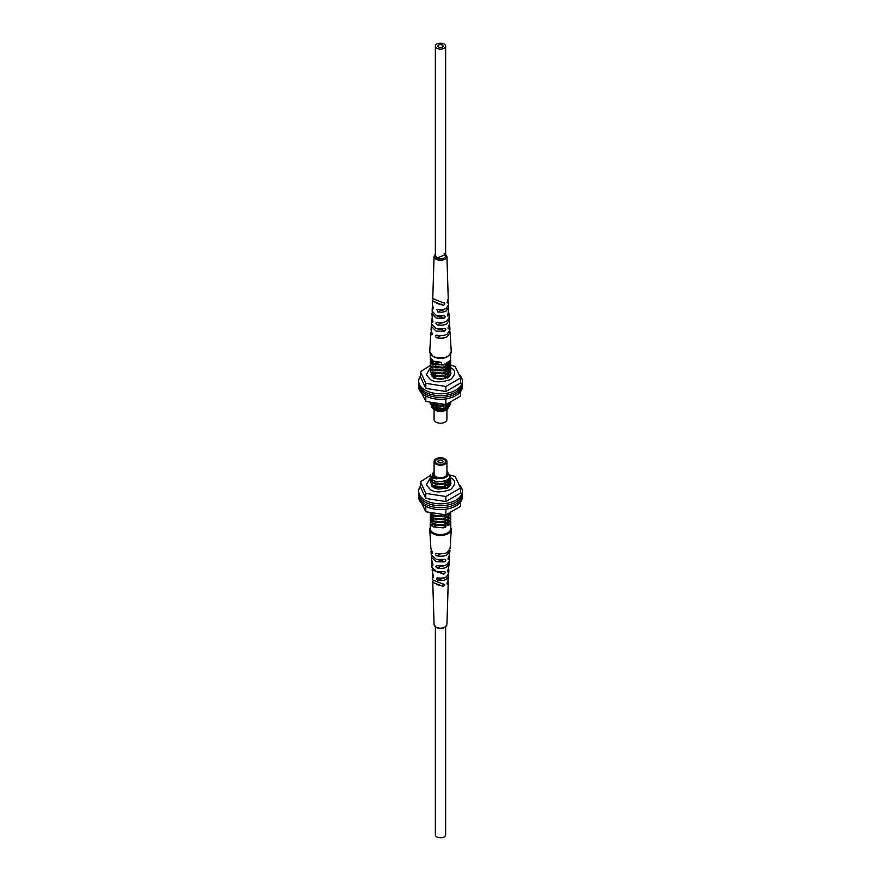 <?xml version="1.0" encoding="UTF-8"?>
<svg xmlns="http://www.w3.org/2000/svg" width="881" height="881" viewBox="0 0 881 881"><rect width="100%" height="100%" fill="white"/><g stroke="black" fill="none" stroke-linecap="round" stroke-linejoin="round"><path stroke-width="1.32" d="M444.134 459.375A5.143 2.962 0 0 0 438.529 458.737A5.143 2.962 0 0 0 435.357 461.479A5.143 2.962 0 0 0 436.866 463.571A5.143 2.962 0 0 0 442.471 464.221A5.143 2.962 0 0 0 445.643 461.479A5.143 2.962 0 0 0 444.134 459.375A5.143 2.962 0 0 0 438.529 458.737A5.143 2.962 0 0 0 435.357 461.479A5.143 2.962 0 0 0 436.866 463.571A5.143 2.962 0 0 0 442.471 464.221A5.143 2.962 0 0 0 445.643 461.479A5.143 2.962 0 0 0 444.134 459.375M435.963 464.1A6.42 3.711 0 0 0 442.956 464.904A6.42 3.711 0 0 0 446.92 461.479A6.42 3.711 0 0 0 445.037 458.858A6.42 3.711 0 0 0 438.044 458.054A6.42 3.711 0 0 0 434.08 461.479A6.42 3.711 0 0 0 435.963 464.1M446.92 461.479L446.92 474.066A6.42 3.711 180 0 1 442.956 477.491A6.42 3.711 180 0 1 435.963 476.687A6.42 3.711 180 0 1 434.08 474.066L434.08 461.479M435.17 525.384A7.709 4.449 0 0 0 435.049 525.45A7.709 4.449 0 0 0 433.386 526.893M434.08 471.599A7.709 4.449 0 0 0 435.049 477.205A7.709 4.449 0 0 0 445.379 477.502A7.709 4.449 0 0 0 446.92 471.599M446.92 471.478L447.074 471.566C452.261 477.909 448.947 481.312 437.13 481.764L436.987 481.742A10.275 5.936 180 0 1 433.232 480.354A10.275 5.936 180 0 1 430.225 476.158A10.275 5.936 180 0 1 430.765 474.253C430.115 476.092 431.294 477.502 434.311 478.493L436.789 478.879A8.325 4.812 180 0 1 434.608 477.976A8.325 4.812 180 0 1 432.571 476.048L433.948 471.566M430.435 521.893L430.225 522.995L433.232 526.816L443.165 527.862L450.422 523.182L450.62 520.418M447.306 524.162A10.275 5.936 180 0 1 447.768 524.404A10.275 5.936 180 0 1 448.925 525.197M450.764 521.893L450.775 528.6A10.275 5.936 180 0 1 444.431 534.084A10.275 5.936 180 0 1 433.232 532.796A10.275 5.936 180 0 1 430.225 528.6L430.225 522.995M450.775 524.459L450.709 523.743M450.499 522.995L449.916 521.882M436.987 481.742L433.232 480.563L430.236 476.467M430.435 477.843L430.225 478.945L433.232 482.766L443.165 483.812L450.422 479.132L450.004 475.035M450.092 475.905L450.422 479.859L443.165 484.55L433.232 483.504L430.225 478.945M430.435 480.773L430.225 481.885L433.232 485.706L443.165 486.753L450.422 482.061L450.62 479.308M450.499 478.945L449.673 477.513M449.42 477.954L450.345 479.308M450.499 479.671L450.422 482.799L443.165 487.479L433.232 486.433L430.225 481.885M447.074 488.316L450.422 485.002L450.62 482.248L450.929 483.68L447.471 488.162L438.606 489.054A9.504 5.484 180 0 1 433.782 487.556A9.504 5.484 180 0 1 431.283 485.013M450.499 481.874L449.916 480.773M449.64 480.398L448.352 479.187M448.748 481.312L447.867 479.583L449.31 480.773M449.64 481.136L450.345 482.237M450.499 482.612L450.665 485.002M430.842 513.094L433.232 515.066L443.165 516.112L448.561 513.766M449.861 513.149L443.165 516.85L433.232 515.803L430.402 512.995M430.435 513.083L430.225 514.185L433.232 518.006L443.165 519.052L450.422 514.372L450.775 512.687M450.709 512.72L450.422 515.099L443.165 519.79L433.232 518.744L430.225 514.185M430.435 516.013L430.225 517.125L433.232 520.946L443.165 521.993L450.422 517.301L450.62 514.548M450.499 514.185L449.938 513.105M450.764 516.024L450.422 518.039L443.165 522.719L433.232 521.673L430.225 517.125M430.435 518.953L430.225 520.054L433.232 523.876L443.165 524.922L450.422 520.242L450.62 517.488M450.764 518.953L450.422 520.979L443.165 525.66L433.232 524.613L430.225 520.054M430.247 479.308L430.6 478.207M431.492 477.05L432.494 476.269M445.643 481.389L446.898 481.951M445.643 484.33L447.427 485.178M445.643 487.27L446.898 487.832M430.247 517.488L430.6 516.376M433.672 516.013L431.855 517.114M431.437 517.477L430.6 518.579M430.247 520.429L430.6 519.316M445.643 516.629L446.898 517.191M431.558 525.671A10.275 5.936 180 0 1 433.045 524.514M433.749 524.129A10.275 5.936 180 0 1 435.357 523.457L434.102 523.953M445.643 523.457A10.275 5.936 180 0 1 446.568 523.81L445.643 523.479M433.672 518.953L431.855 520.043M431.437 520.418L430.6 521.519M448.825 523.182L449.552 524.558M448.748 522.422L447.955 520.814M433.915 519.063L432.494 520.517M432.252 521.089L433.419 523.975M446.854 523.666L448.825 520.142M433.915 516.123L432.549 517.477M432.252 518.149L433.419 521.034M446.854 520.737L448.825 517.301M432.692 517.698L432.175 515.837L433.419 518.105M446.854 517.797L448.825 514.273L447.845 517.224M432.23 513.392L433.419 515.165M446.854 514.856L447.614 514.185M435.357 486.037L434.696 486.323M433.915 486.764L433.287 487.237M447.548 485.101L445.753 483.79M446.942 488.371L448.825 484.902M448.748 484.242L447.955 482.634M447.548 482.171L445.676 480.817M446.854 485.497L448.825 481.973M446.854 482.557L448.55 480.486L448.803 478.735M436.789 478.879L434.608 478.119L432.175 475.277M444.982 481.081L442.658 481.808L435.379 481.389M448.759 478.79L447.845 481.984M444.398 484.253L435.39 484.33M447.669 479.727L448.66 481.378M448.803 481.995L447.845 484.913M444.398 487.182L435.39 487.27M445.643 481.158L447.317 482.303M447.768 482.766L448.66 484.319M448.803 484.935L448.693 486.323M445.643 484.098L447.317 485.244M444.398 516.552L435.39 516.64M432.692 514.768L432.175 513.381M444.398 519.493L435.39 519.57M448.825 517.676L447.845 520.153M444.398 522.422L435.39 522.51L435.357 524.702L435.357 522.499M432.692 520.638L432.362 518.226M445.643 516.398L447.317 517.543M447.768 518.006L448.506 519.129M448.803 520.175L447.845 523.094M444.398 525.362L435.39 525.45L435.357 527.642L435.357 525.439M432.692 523.578L432.175 521.706M447.768 520.946L448.66 522.488M435.721 583.387A5.143 2.962 0 0 0 436.866 584.4A5.143 2.962 0 0 0 441.227 585.237L443.341 586.46L444.817 584.786L432.637 579.907L432.45 576.141L432.868 577.473L433.496 577.11L432.119 569.864L443.837 574.159C445.687 572.782 445.72 571.967 443.936 571.703L436.425 571.516L431.976 567.353L431.767 563.587L432.791 565.459M436.425 571.516A5.143 2.962 0 0 0 436.866 571.813A5.143 2.962 0 0 0 441.227 572.65L443.837 574.159M444.817 584.786L443.429 583.993M431.216 549.766L431.767 552.938C432.67 553.202 432.626 552.387 431.657 550.493L430.886 548.511L429.752 529.47A10.748 6.211 0 0 0 432.901 533.644A10.748 6.211 0 0 0 448.099 533.644A10.748 6.211 0 0 0 451.248 529.47L450.114 548.511L447.295 552.244C445.39 553.709 441.877 554.105 436.734 553.422C434.928 553.709 434.961 554.523 436.855 555.878C441.877 556.528 445.323 556.131 447.196 554.7L449.96 551.021L448.836 556.913C447.79 558.763 447.757 559.578 448.726 559.358L449.596 557.299L449.376 561.076L446.777 564.523C445.07 565.833 441.921 566.219 437.306 565.69C435.456 565.998 435.489 566.813 437.416 568.135C441.921 568.641 445.015 568.267 446.678 566.99L449.233 563.587L448.297 569.181C447.295 571.053 447.251 571.879 448.198 571.637L448.66 568.608M447.68 571.868L448.198 571.637L447.471 571.218M448.881 569.864L448.682 573.63L446.282 576.835C444.773 577.991 441.965 578.365 437.846 577.958C435.952 578.299 435.985 579.114 437.945 580.414C441.965 580.799 444.718 580.425 446.193 579.291L448.55 576.141L447.79 581.471C446.832 583.376 446.799 584.191 447.702 583.938L447.989 581.163M447.207 584.18L446.997 583.53M448.198 559.578L448.726 559.358L447.977 558.928M449.596 557.299L449.398 556.043M448.55 576.141L448.319 574.886M449.233 563.587L449.024 562.331M449.96 551.021L449.784 549.766M433.012 581.163L432.769 582.418L443.341 586.46M444.938 571.758L443.936 571.703M432.34 568.608L432.119 569.864M431.602 556.043L431.404 557.299L436.304 561.792L444.376 561.88C446.193 560.492 446.226 559.666 444.487 559.424L436.271 559.358L431.261 554.788L431.04 551.021M445.456 559.468L444.487 559.424M432.681 574.886L432.45 576.141M432.868 577.473L433.496 577.11L432.868 577.473M431.976 562.331L431.767 563.587M432.989 564.82L432.329 565.206C433.188 565.492 433.155 564.666 432.219 562.75L431.404 557.299M432.461 552.541L432.263 553.18M436.734 553.422L435.721 553.488M437.306 565.69L436.26 565.767M437.846 577.958L436.778 578.057M437.416 568.135L440.445 566.384A5.143 2.962 0 0 0 443.925 565.635M437.945 580.414L440.445 578.971A5.143 2.962 0 0 0 445.004 577.429M445.147 527.334A5.143 2.962 0 0 0 444.134 526.508M438.198 559.776A5.143 2.962 0 0 0 441.227 560.063L444.376 561.88M442.317 460.433A2.566 1.487 0 0 0 439.52 460.102A2.566 1.487 0 0 0 437.934 461.479A2.566 1.487 0 0 0 438.683 462.525A2.566 1.487 0 0 0 441.48 462.844A2.566 1.487 0 0 0 443.066 461.479A2.566 1.487 0 0 0 442.317 460.433A2.566 1.487 0 0 0 439.52 460.102A2.566 1.487 0 0 0 437.934 461.479A2.566 1.487 0 0 0 438.683 462.525A2.566 1.487 0 0 0 441.48 462.844A2.566 1.487 0 0 0 443.066 461.479A2.566 1.487 0 0 0 442.317 460.433M435.357 626.92L435.357 834.858A5.143 2.962 0 0 0 436.866 836.95A5.143 2.962 0 0 0 442.471 837.589A5.143 2.962 0 0 0 445.643 834.858L445.643 626.92M446.92 409.522L446.92 419.521A6.42 3.711 180 0 1 442.956 422.946A6.42 3.711 180 0 1 435.963 422.142A6.42 3.711 180 0 1 434.08 419.521L434.08 408.476M434.939 408.784A6.42 3.711 0 0 0 435.963 409.555A6.42 3.711 0 0 0 446.667 407.98M446.92 406.934L446.92 407.11A6.42 3.711 0 0 0 446.92 406.934A6.42 3.711 0 0 0 446.215 405.249M447.218 404.753A7.709 4.449 180 0 1 448.143 406.372M448.209 407.055A7.709 4.449 180 0 1 446.612 409.654M447.482 409.202L445.951 410.083A7.709 4.449 180 0 1 435.049 410.083L433.926 409.434L447.482 409.202L450.587 404.005M450.488 403.575L450.158 402.815A10.275 5.936 0 0 0 450.103 402.738M434.531 409.753A7.709 4.449 180 0 1 433 407.969M433.837 404.709A7.709 4.449 180 0 1 435.291 403.652M431.657 407.022L433.926 409.434M450.775 353.721L450.422 360.406L443.165 365.086L433.232 364.04L430.225 359.481L433.232 363.302L441.645 364.58L441.645 362.377L433.232 361.1L430.225 357.279L430.225 353.721M434.102 357.047A10.275 5.936 0 0 0 446.898 357.047M450.753 402.408L450.422 404.456L443.165 409.136L433.232 408.09L430.225 403.531L433.232 407.352L443.165 408.399L450.422 403.718L450.764 402.397M449.376 403.091L443.165 406.196L433.232 405.15L430.578 402.749M431.172 402.881L433.232 404.423L443.165 405.469L446.986 404.137M448 369.018L449.31 370.119M449.64 370.483L450.345 371.595L449.53 370.615M450.499 371.958L450.422 375.086L448.341 377.586M433.232 377.993L443.165 379.039L450.422 374.348L450.62 371.595M450.499 371.231L449.916 370.119M449.64 369.756L448.506 368.654M448 368.291L445.94 367.19M448 366.089L449.31 367.179M449.64 367.553L450.345 368.654M450.499 369.029L450.422 372.145L443.165 376.837L433.232 375.791L430.225 371.231L433.232 375.053L443.165 376.099L450.422 371.419L450.62 368.654M450.499 368.291L449.916 367.19M449.64 366.815L448.506 365.714M448 365.351L445.94 364.26L448.77 364.756M448 363.148L449.31 364.249M449.64 364.613L450.345 365.714M450.499 366.089L450.422 369.216L443.165 373.896L433.232 372.85L430.225 368.291L433.232 372.112L443.165 373.159L450.422 368.478L450.62 365.725M450.499 365.351L449.916 364.249M449.64 363.875L448.506 362.785M449.64 361.673L450.345 362.785M450.499 363.148L450.422 366.276L443.165 370.956L433.232 369.91L430.225 365.362L433.232 369.183L443.165 370.229L450.422 365.538L450.62 362.785M450.499 362.421L449.916 361.309M450.499 360.219L450.422 363.335L443.165 368.027L433.232 366.981L430.225 362.421L433.232 366.243L443.165 367.289L450.422 362.609L450.62 359.844M430.346 402.694L430.225 403.531M445.643 376.616L446.898 377.178M445.643 367.806L447.427 368.654M430.435 370.13L430.225 371.231M430.247 368.665L430.6 367.553M445.643 364.866L446.898 365.428M430.435 367.19L430.225 368.291M433.672 361.32L432.351 362.036M431.437 362.774L430.6 363.886M430.435 364.249L430.225 365.362M430.247 362.785L430.6 361.684M430.82 361.309L431.855 360.208M431.437 359.844L430.6 360.946M430.435 361.32L430.225 362.421M430.247 359.855L430.6 358.743M430.435 358.38L430.225 359.481M434.08 407.749L434.08 406.934A6.42 3.711 0 0 0 434.256 407.815M441.645 364.58L441.436 362.554L435.39 361.937M444.398 364.789L435.39 364.877M432.692 363.005L432.362 360.582M446.854 366.033L448.825 362.509L447.845 365.461M444.398 367.729L435.39 367.806M447.768 363.313L448.66 364.855M445.643 368.588L446.854 368.974L448.825 365.45L447.845 368.39M444.398 370.659L435.39 370.747M432.175 367.377L432.362 366.463M445.643 364.635L447.317 365.78M447.768 366.243L448.66 367.795M448.803 368.412L447.845 371.33M444.398 373.599L435.39 373.687M445.643 367.575L447.317 368.721M447.768 369.183L448.66 370.725M446.854 374.843L448.825 371.319L447.845 374.271M444.398 376.539L435.39 376.616L435.357 378.235L435.357 376.616M432.692 374.744L432.175 372.883L433.419 375.152M445.643 370.505L447.317 371.661L445.731 370.615M447.768 372.123L448.66 373.665M446.854 377.784L448.825 374.26L447.845 377.2M432.252 375.196L432.197 376.143L432.362 375.273M432.648 374.722L434.278 373.324M445.643 373.445L447.317 374.59M447.768 375.053L448.605 376.44M445.643 376.385L447.317 377.531M444.398 405.899L435.39 405.987L435.357 408.178L435.357 405.976M448.803 403.652L447.845 406.57M444.398 408.839L435.39 408.927M432.692 407.055L432.362 404.632M432.648 404.093L433.364 403.322M433.034 403.256L432.494 403.994M432.252 404.566L433.419 407.451M446.854 407.143L448.825 403.619M447.548 377.387L445.753 376.077M435.357 375.394L434.696 375.669M433.915 376.11L432.956 376.914M448.682 376.286L447.955 374.921M447.548 374.458L445.753 373.137M433.915 373.17L432.494 374.623M448.748 373.599L447.955 371.991M447.548 371.518L445.753 370.207M448.748 370.659L447.955 369.051M447.548 368.577L445.753 367.267M446.854 371.903L448.825 368.379M448.748 367.718L447.955 366.111M447.548 365.648L445.753 364.327M448.748 364.789L447.955 363.181M433.915 361.43L432.659 362.598M432.252 363.457L432.175 364.073M432.252 360.516L433.419 363.401M432.681 306.114L432.758 309.044L433.496 308.614L432.45 304.859L432.637 301.093L443.429 305.432C445.257 304.022 445.224 303.174 443.341 302.855L432.769 298.582L434.069 256.503A6.431 3.711 0 0 0 435.952 259.157A6.431 3.711 0 0 0 445.048 259.157A6.431 3.711 -0 0 0 446.931 256.503L444.883 253.563M432.758 309.044L433.496 308.614L432.758 309.044M431.216 331.234L431.657 334.857L432.461 334.384L431.04 329.979L431.261 326.212L435.952 331.036L444.487 331.201C446.226 329.758 446.193 328.899 444.376 328.624L435.996 328.437L431.404 323.701L431.624 319.924L432.725 322.171M431.657 334.857L432.461 334.384L431.657 334.857M436.227 315.453A5.143 2.962 0 0 0 436.866 315.905A5.143 2.962 0 0 0 441.227 316.742L443.936 318.305C445.72 316.874 445.687 316.015 443.837 315.728L436.194 315.442L432.119 311.136L432.318 307.37M435.632 302.172A5.143 2.962 0 0 0 436.866 303.317A5.143 2.962 0 0 0 441.227 304.154L443.429 305.432M435.357 46.142A5.143 2.962 180 0 1 438.529 43.411A5.143 2.962 180 0 1 444.134 44.05A5.143 2.962 180 0 1 445.643 46.142A5.143 2.962 180 0 1 442.471 48.884A5.143 2.962 180 0 1 436.866 48.246A5.143 2.962 180 0 1 435.357 46.142L435.357 255.908A5.143 2.962 0 0 0 436.866 258.012A5.143 2.962 0 0 0 442.471 258.651A5.143 2.962 0 0 0 445.643 255.908A5.143 2.962 0 0 0 444.134 253.816M446.931 256.503L448.231 298.582L446.997 302.447L447.79 302.91L447.989 299.837M446.997 302.447L447.79 302.91L446.997 302.447M444.861 315.805L443.837 315.728M432.34 312.392L431.976 313.647L436.15 318.041L443.936 318.305M444.387 302.943L443.341 302.855M433.012 299.837L432.637 301.093M445.379 328.69L444.376 328.624M431.602 324.957L431.261 326.212M448.363 301.093L448.55 304.859L446.193 308.284C444.718 309.407 441.965 309.782 437.945 309.407L436.844 309.517L437.846 311.984C441.965 312.381 444.773 312.006 446.282 310.85L448.682 307.37L448.319 306.114M448.682 307.37L448.198 313.207C447.251 315.112 447.295 315.971 448.297 315.794L449.024 313.647L449.233 317.413L446.678 321.147C445.015 322.424 441.921 322.809 437.416 322.303L436.337 322.402M437.416 322.303C435.489 322.633 435.456 323.492 437.306 324.88C441.921 325.419 445.07 325.034 446.777 323.723L449.376 319.924L449.024 318.669M449.376 319.924L449.596 323.701L448.726 326.113C447.757 327.985 447.79 328.844 448.836 328.69L449.739 326.212L449.96 329.979L447.196 334.031C445.323 335.463 441.877 335.859 436.855 335.209L435.798 335.298M436.855 335.209C434.961 335.518 434.928 336.377 436.734 337.786C441.877 338.469 445.39 338.073 447.295 336.608L450.114 332.489L449.784 331.234M431.976 318.669L431.624 319.924M432.989 321.499L432.219 321.939C433.144 322.16 433.188 321.301 432.329 319.363L431.976 313.647M437.659 328.866A5.143 2.962 0 0 0 441.227 329.329L444.487 331.201M447.757 315.993L448.297 315.794L447.471 315.31M449.024 313.647L448.66 312.392M448.275 328.888L448.836 328.69L447.977 328.195M449.739 326.212L449.398 324.957M436.734 337.786L440.445 335.65A5.143 2.962 0 0 0 441.348 335.606M437.306 324.88L440.445 323.063A5.143 2.962 0 0 0 444.222 322.138M437.846 311.984L440.445 310.475A5.143 2.962 0 0 0 445.125 308.802M442.317 45.096A2.566 1.487 0 0 0 439.52 44.777A2.566 1.487 0 0 0 437.934 46.142A2.566 1.487 0 0 0 438.683 47.2A2.566 1.487 0 0 0 441.48 47.519A2.566 1.487 0 0 0 443.066 46.142A2.566 1.487 0 0 0 442.317 45.096A2.566 1.487 0 0 0 439.52 44.777A2.566 1.487 0 0 0 437.934 46.142A2.566 1.487 0 0 0 438.683 47.2A2.566 1.487 0 0 0 441.48 47.519A2.566 1.487 0 0 0 443.066 46.142A2.566 1.487 0 0 0 442.317 45.096M446.876 509.042L445.874 509.813L444.431 509.383M426.624 506.718L425.82 506.718L425.82 511.751L421.68 503.37M445.874 509.813L445.874 514.856L425.82 511.751M460.554 501.961L460.554 506.377L445.874 514.856M445.94 483.713L447.691 485.013M445.863 480.74L447.691 482.083M448.099 482.546L448.66 483.482M448.969 484.77L447.185 488.25M430.413 477.777L426.272 484.825L430.335 489.55C434.564 492.655 441.337 492.655 450.665 489.55C456.039 484.165 456.039 480.255 450.665 477.81L449.762 477.337M450.037 475.09L455.18 476.456L460.554 488.041L445.874 496.521L425.82 493.415L425.82 498.448L420.446 486.874L420.446 481.83L430.291 475.487M445.874 496.521L445.874 501.553L425.82 498.448M460.554 488.041L460.554 493.074L445.874 501.553M450.742 482.799L450.918 483.845M425.82 493.415L420.446 481.83M446.876 398.741L445.874 399.522L444.431 399.082M426.624 396.417L425.82 396.417L425.82 401.461L421.68 393.08M445.874 399.522L445.874 404.555L425.82 401.461M460.554 391.671L460.554 396.087L445.874 404.555M441.766 379.259L438.606 379.006A9.504 5.484 180 0 1 433.782 377.509A9.504 5.484 180 0 1 431.029 374.073M445.643 373.5L447.229 374.535M448.561 376.528L447.548 375.185M447.041 374.744L445.643 373.863M434.774 373.5L432.835 374.832M448.903 374.183L448.418 376.793M448.969 375.075L448.825 374.26M448.616 373.698L447.548 372.256M447.041 371.815L445.643 370.934M432.45 375.328L432.119 376.044M430.269 367.795L426.283 374.821L430.335 379.491C434.564 382.596 441.337 382.596 450.665 379.491C456.039 374.106 456.039 370.196 450.665 367.762L450.081 367.443M450.4 365.108L455.18 366.408L460.554 377.982L445.874 386.462L425.82 383.356L425.82 388.389L420.446 376.815L420.446 371.782L430.225 365.472M448.308 369.635L449.167 370.273L448.308 369.635M450.775 372.608L450.929 373.621L447.471 378.103M449.112 366.981L447.537 366.386M445.874 386.462L445.874 391.494L425.82 388.389M460.554 377.982L460.554 383.015L445.874 391.494M433.584 377.101L434.774 377.608L434.509 376.561M431.514 374.601L433.133 377.068M449.486 370.659L450.279 371.716M450.775 372.872L450.918 373.786M445.643 371.176L447.008 371.782M433.287 374.403L435.28 373.654M445.643 374.117L447.008 374.722M445.731 376.484A8.48 4.89 180 0 0 445.643 376.44L446.524 376.892M425.82 383.356L420.446 371.782M418.662 495.089L418.662 496.983A21.838 12.609 0 0 0 425.06 505.892A21.838 12.609 0 0 0 448.858 508.623A21.838 12.609 0 0 0 462.338 496.983L462.338 495.089A21.838 12.609 180 0 1 448.858 506.74A21.838 12.609 180 0 1 425.06 504.009A21.838 12.609 180 0 1 418.662 495.089A21.838 12.609 180 0 1 418.728 494.109M462.272 494.109A21.838 12.609 180 0 1 462.338 495.089M459.32 484.836A21.838 12.609 180 0 1 462.338 491.235A21.838 12.609 180 0 1 448.858 502.875A21.838 12.609 180 0 1 425.06 500.144A21.838 12.609 180 0 1 418.662 491.235A21.838 12.609 180 0 1 420.446 486.246M418.662 491.235L418.662 493.118A21.838 12.609 0 0 0 425.06 502.038A21.838 12.609 0 0 0 448.858 504.769A21.838 12.609 0 0 0 462.338 493.118L462.338 491.235M459.32 374.788A21.838 12.609 180 0 1 462.338 381.176A21.838 12.609 180 0 1 448.858 392.827A21.838 12.609 180 0 1 425.06 390.085A21.838 12.609 180 0 1 418.662 381.176A21.838 12.609 180 0 1 420.446 376.187M418.662 381.176L418.662 383.059A21.838 12.609 0 0 0 425.06 391.979A21.838 12.609 0 0 0 448.858 394.71A21.838 12.609 0 0 0 462.338 383.059L462.338 381.176M445.643 377.42A11.046 6.376 180 0 1 446.226 377.608L447.019 377.277M434.774 377.608A11.046 6.376 180 0 1 435.357 377.42M446.226 377.608L446.226 376.859M418.662 384.799L418.662 386.682A21.838 12.609 0 0 0 425.06 395.602A21.838 12.609 0 0 0 448.858 398.333A21.838 12.609 0 0 0 462.338 386.682L462.338 384.799A21.838 12.609 180 0 1 448.858 396.45A21.838 12.609 180 0 1 425.06 393.708A21.838 12.609 180 0 1 418.662 384.799A21.838 12.609 180 0 1 418.717 383.929M462.283 383.929A21.838 12.609 180 0 1 462.338 384.799M446.931 624.497A6.431 3.711 180 0 1 445.048 627.096A6.431 3.711 180 0 1 435.952 627.096A6.431 3.711 180 0 1 434.069 624.497L436.117 627.437C441.084 629.596 444.696 628.605 446.931 624.497L448.231 582.418M431.745 525.836L433.265 524.635M433.992 524.228L435.357 523.655M445.643 523.655L446.337 523.92M447.096 524.272L448.748 525.351M436.855 555.878L440.335 553.863M450.114 332.489L451.248 351.53A10.748 6.211 180 0 1 448.099 356.133A10.748 6.211 180 0 1 432.901 356.133A10.748 6.211 180 0 1 429.752 351.53L430.886 332.489M445.643 254.543L436.502 258.221L435.357 254.543M432.846 356.1L433.441 356.475M450.775 521.53L450.775 522.257M450.775 477.48L450.775 478.207M450.775 480.409L450.775 481.147M450.775 483.35L450.775 484.087M450.775 512.72L450.775 513.447M450.775 515.649L450.775 516.387M450.775 518.59L450.775 519.327M430.225 476.158L430.225 476.742M445.643 527.157L445.643 524.955L445.643 527.157M445.643 524.217L445.643 522.015L445.643 524.217M445.643 521.277L445.643 519.074L445.643 521.277M445.643 486.037L445.643 483.834L445.643 486.037M445.643 483.107L445.643 480.828L445.643 483.107M432.769 582.418L434.069 624.497M430.225 527.279L429.752 529.47M451.248 529.47L450.775 527.279M435.357 364.866L435.357 367.069L435.357 364.866M435.357 373.676L435.357 375.879L435.357 373.676M435.357 403.663L435.357 405.249L435.357 403.663M446.92 409.401L446.92 407.848M450.775 373.434L450.775 372.696M450.775 370.494L450.775 369.767M450.775 367.564L450.775 366.826M450.775 364.624L450.775 363.886M450.775 361.684L450.775 360.957M445.643 367.311L445.643 369.513L445.643 367.311M445.643 370.251L445.643 372.454L445.643 370.251M445.643 373.192L445.643 375.394L445.643 373.192M445.643 376.121L445.643 378.323L445.643 376.121M445.643 405.491L445.643 407.694L445.643 405.491M445.643 408.432L445.643 409.158L445.643 408.432M434.069 256.503L435.357 254.08M451.248 351.53C448.737 358.071 442.68 359.734 433.056 356.508L429.752 351.53M445.643 46.142L445.643 255.908"/></g></svg>
